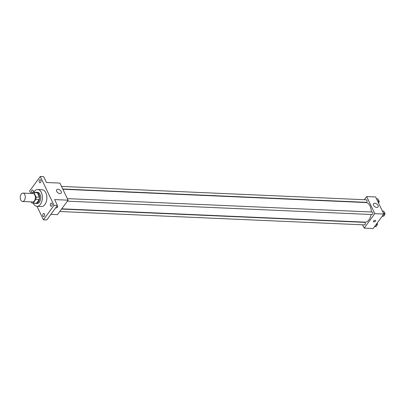 <?xml version="1.0" encoding="UTF-8"?>
<svg xmlns="http://www.w3.org/2000/svg" width="405" height="405" viewBox="0 0 405 405"><rect width="100%" height="100%" fill="white"/><g stroke="black" fill="none" stroke-linecap="round" stroke-linejoin="round"><path stroke-width="0.61" d="M24.28 200.5A4.202 2.506 92.5 0 1 22.569 201.493A4.202 2.506 92.5 0 1 20.25 197.184A4.202 2.506 92.5 0 1 22.938 193.099A4.202 2.506 92.5 0 1 25.156 195.904A4.202 2.506 92.5 0 1 24.28 200.5M22.938 193.099L33.048 193.539A4.202 2.506 92.5 0 1 35.265 196.344A4.202 2.506 92.5 0 1 34.39 200.941A4.202 2.506 92.5 0 1 32.678 201.938L22.569 201.493M33.099 192.319L36.47 192.471A5.422 3.23 92.5 0 1 37.316 192.699L39.462 197.194L36.091 197.048L33.944 192.552A5.422 3.23 92.5 0 0 33.099 192.319A5.422 3.23 92.5 0 0 32.602 192.365L31.782 193.484M31.281 201.872L31.782 202.925A5.422 3.23 92.5 0 0 32.623 203.158A5.422 3.23 92.5 0 0 33.124 203.113L35.913 199.306A5.422 3.23 92.5 0 0 36.091 197.048M33.124 203.113L36.496 203.259L39.285 199.452L35.913 199.306M36.496 203.259A5.422 3.23 92.5 0 1 35.994 203.305L32.623 203.158M39.462 197.194A5.422 3.23 92.5 0 1 39.285 199.452M35.159 203.269A5.604 3.336 -87.5 0 0 35.989 203.482A5.604 3.336 -87.5 0 0 39.568 198.035A5.604 3.336 -87.5 0 0 36.48 192.289A5.604 3.336 -87.5 0 0 35.635 192.431M36.48 192.289L37.604 192.34A5.604 3.336 92.5 0 1 40.561 196.081A5.604 3.336 92.5 0 1 39.396 202.206A5.604 3.336 92.5 0 1 37.113 203.533L35.989 203.482M37.316 192.699L33.944 192.552M33.772 192.35A8.404 5.007 92.5 0 1 37.726 189.54A8.404 5.007 92.5 0 1 42.166 195.149A8.404 5.007 92.5 0 1 40.414 204.343A8.404 5.007 92.5 0 1 36.987 206.332A8.404 5.007 92.5 0 1 33.296 203.183M37.726 189.54L42.221 189.737A8.404 5.007 92.5 0 1 46.656 195.347A8.404 5.007 92.5 0 1 44.909 204.54A8.404 5.007 92.5 0 1 41.482 206.53L36.987 206.332M40.783 180.195A1.574 0.937 92.5 0 1 40.864 181.891A1.574 0.937 92.5 0 1 39.968 182.782A1.574 0.937 92.5 0 1 39.103 181.172A1.574 0.937 92.5 0 1 40.11 179.638A1.574 0.937 92.5 0 1 40.783 180.195M51.992 203.695A1.574 0.937 92.5 0 1 52.073 205.391A1.574 0.937 92.5 0 1 51.177 206.282A1.574 0.937 92.5 0 1 50.311 204.667A1.574 0.937 92.5 0 1 51.319 203.138A1.574 0.937 92.5 0 1 51.992 203.695M44.408 214.037A1.574 0.937 92.5 0 1 44.489 215.738A1.574 0.937 92.5 0 1 43.593 216.629A1.574 0.937 92.5 0 1 42.727 215.014A1.574 0.937 92.5 0 1 43.73 213.486A1.574 0.937 92.5 0 1 44.408 214.037M32.106 193.043A1.574 0.937 92.5 0 1 31.539 191.276A1.574 0.937 92.5 0 1 32.521 189.985A1.574 0.937 92.5 0 1 33.2 190.542A1.574 0.937 92.5 0 1 33.251 192.329M37.007 206.332L43.426 219.788L54.032 205.32L40.277 176.479L29.671 190.947L30.861 193.443M50.878 214.367L57.475 214.655L68.08 200.181L54.599 199.589L57.404 205.467L46.798 219.935L43.426 219.788M57.404 205.467L54.032 205.32M68.08 200.181L59.93 183.095L46.448 182.503L43.649 176.626L40.277 176.479M59.97 193.555A2.8 1.676 -143.8 0 1 57.216 192.086A2.8 1.676 -143.8 0 1 56.69 189.758A2.8 1.676 -143.8 0 1 59.945 190.061A2.8 1.676 -143.8 0 1 61.211 193.074A2.8 1.676 -143.8 0 1 59.97 193.555M57.581 207.193A1.225 0.653 -25.5 0 1 55.657 207.846A1.225 0.653 -25.5 0 0 57.581 207.188A1.225 0.653 -25.5 0 0 57.707 206.621A1.225 0.653 -25.5 0 1 57.581 207.188M56.71 206.413A1.225 0.653 -25.5 0 1 57.707 206.621M371.056 214.498A9.801 5.842 92.5 0 1 368.98 219.824A9.801 5.842 92.5 0 1 364.986 222.142L61.752 208.818M62.866 189.241L365.847 202.551A9.801 5.842 92.5 0 1 371.269 211.982M67.367 201.158L372.063 214.544A1.261 0.749 -87.5 0 0 372.873 213.314A1.261 0.749 -87.5 0 0 372.175 212.023L67.341 198.632M61.575 209.061L364.591 222.37A1.261 0.749 92.5 0 1 365.259 223.211A1.261 0.749 92.5 0 1 364.996 224.593A1.261 0.749 92.5 0 1 364.48 224.886L59.783 211.506M61.514 186.416L366.348 199.802A1.261 0.749 92.5 0 1 367.016 200.647A1.261 0.749 92.5 0 1 366.753 202.024A1.261 0.749 92.5 0 1 366.236 202.323L62.745 188.993M361.255 221.975L361.371 222.229M362.602 224.805L364.186 228.126L374.792 213.658L366.641 196.567L364.333 199.716M366.641 196.567L375.632 196.962L383.783 214.053L373.172 228.521L364.186 228.126M383.783 214.053L374.792 213.658M376.792 207.471A2.8 1.676 -143.8 0 1 374.038 206.003A2.8 1.676 -143.8 0 1 373.516 203.68A2.8 1.676 -143.8 0 1 376.766 203.978A2.8 1.676 -143.8 0 1 378.032 206.99A2.8 1.676 -143.8 0 1 376.792 207.471M375.653 220.583A1.225 0.653 -25.5 0 1 375.526 221.155A1.225 0.653 -25.5 0 1 374.387 221.864A1.225 0.653 -25.5 0 1 373.44 221.641A1.225 0.653 -25.5 0 1 374.266 220.523A1.225 0.653 -25.5 0 1 375.653 220.588A1.225 0.653 -25.5 0 1 375.531 221.155A1.225 0.653 -25.5 0 1 374.382 221.859A1.225 0.653 -25.5 0 1 373.44 221.641M382.052 216.412L384.102 215.921L384.75 213.263L383.722 211.101L382.345 211.04M384.102 215.921L382.462 215.85M384.75 213.263L383.378 213.202M384.436 212.6A1.261 0.749 92.5 0 1 384.942 213.546A1.261 0.749 92.5 0 1 384.659 214.777A1.261 0.749 92.5 0 1 384.315 215.045M378.467 202.91L378.923 201.042L377.89 198.88L376.518 198.825M378.923 201.042L377.546 200.981M378.609 200.379A1.261 0.749 92.5 0 1 379.11 201.326A1.261 0.749 92.5 0 1 378.827 202.556A1.261 0.749 92.5 0 1 378.488 202.829M374.468 226.754L376.518 226.268L377.014 223.287M376.518 226.268L374.878 226.198M377.166 223.606L376.787 223.59M377.101 223.165A1.261 0.749 92.5 0 1 377.07 225.119A1.261 0.749 92.5 0 1 376.731 225.393"/></g></svg>
